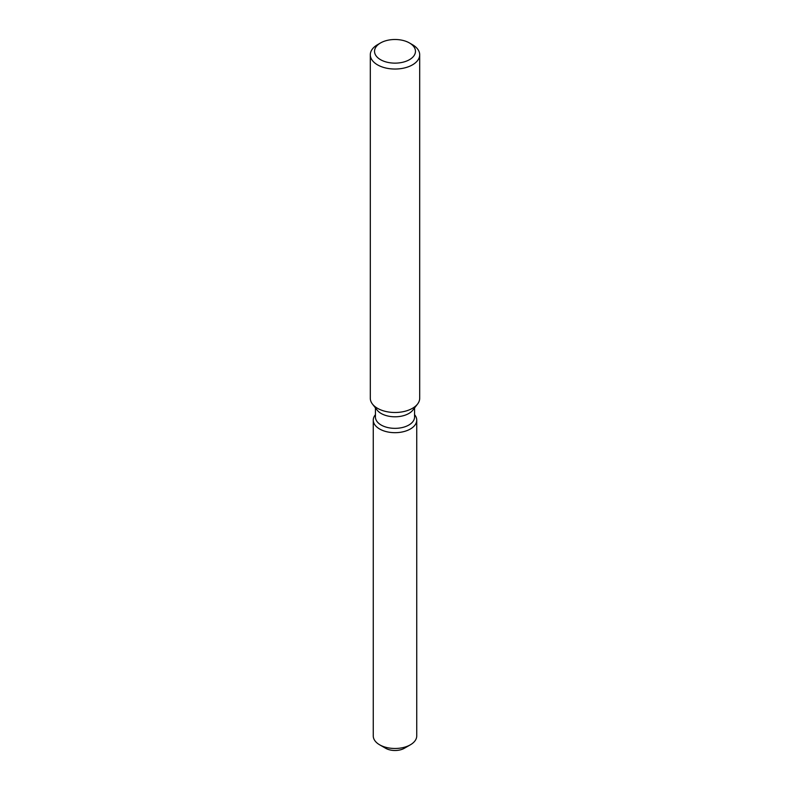 <?xml version="1.0" encoding="UTF-8"?>
<svg xmlns="http://www.w3.org/2000/svg" width="790" height="790" viewBox="0 0 790 790"><rect width="100%" height="100%" fill="white"/><g stroke="black" fill="none" stroke-linecap="round" stroke-linejoin="round"><path stroke-width="1.19" d="M416.735 420.132A21.735 12.551 180 0 1 410.375 429A21.735 12.551 180 0 0 414.849 415.007L414.849 415.007A21.735 12.551 180 0 1 416.735 420.132L416.735 735.925A21.735 12.551 180 0 1 410.375 744.802L404.381 748.258A13.272 7.663 180 0 1 383.367 746.53M414.562 407.907L414.562 417.051A19.562 11.297 180 0 1 408.835 425.04A19.562 11.297 180 0 1 387.515 427.489A19.562 11.297 180 0 1 375.438 417.051L375.438 407.907M410.375 429A21.735 12.551 180 0 1 382.676 430.471A21.735 12.551 180 0 1 375.151 415.007A21.735 12.551 180 0 0 373.265 420.132A21.735 12.551 180 0 0 386.685 431.725A21.735 12.551 180 0 0 410.375 429M409.477 42.966L412.469 44.694A24.697 14.26 180 0 1 419.697 54.777L419.697 398.229A24.697 14.26 180 0 1 417.555 404.055L412.864 410.109A19.562 11.297 180 0 1 408.835 413.486A19.562 11.297 180 0 1 377.136 410.109L372.446 404.055A24.697 14.26 180 0 1 370.303 398.229L370.303 54.777A24.697 14.26 180 0 1 377.531 44.694L380.523 42.956A20.471 11.82 180 0 1 380.523 42.956A20.471 11.82 180 0 1 409.477 42.966A20.471 11.82 180 0 1 409.477 59.675A20.471 11.82 180 0 1 380.523 59.675A20.471 11.82 180 0 1 380.523 42.966L377.531 44.694M417.555 404.055A24.697 14.26 180 0 1 412.469 408.312A24.697 14.26 180 0 1 372.446 404.055M419.697 54.777A24.697 14.26 180 0 1 412.469 64.859A24.697 14.26 180 0 1 385.55 67.95A24.697 14.26 180 0 1 370.303 54.777M379.625 744.802L385.619 748.258A13.272 7.663 180 0 0 404.381 748.258L410.375 744.802A21.735 12.551 180 0 1 379.625 744.802A21.735 12.551 180 0 1 373.265 735.925L373.265 420.132"/></g></svg>
